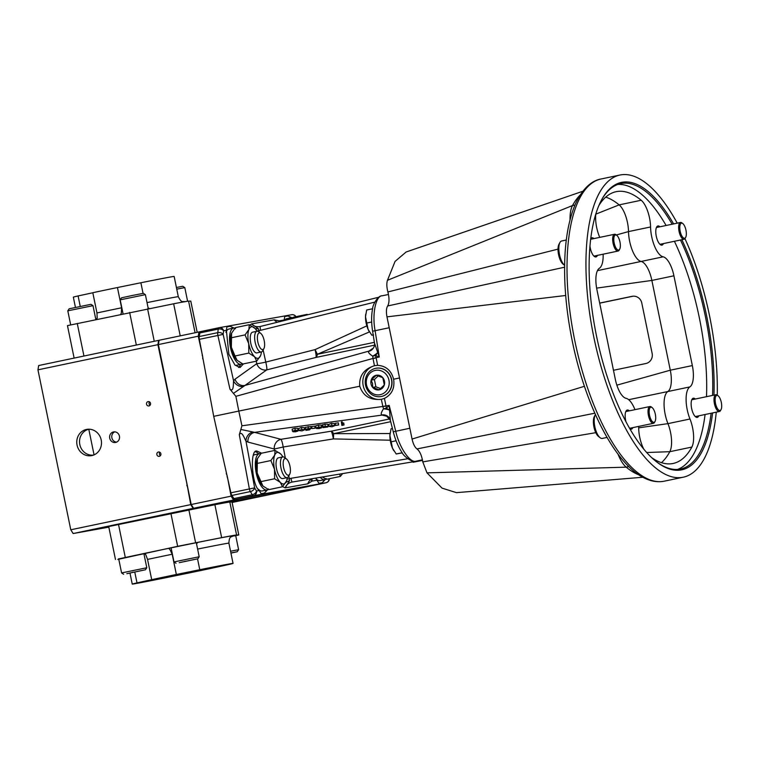 <?xml version="1.0" encoding="UTF-8"?>
<svg xmlns="http://www.w3.org/2000/svg" width="759" height="759" viewBox="0 0 759 759"><rect width="100%" height="100%" fill="white"/><g stroke="black" fill="none" stroke-linecap="round" stroke-linejoin="round"><path stroke-width="1.14" d="M219.892 565.929L142.331 582.02L190.775 572.504L219.892 565.929M168.583 548.359L169.807 549.336L172.198 554.25L176.354 574.487A51.451 0.541 168.4 0 0 151.705 579.658L147.55 559.411L145.652 554.402L143.631 553.596A57.883 0.607 -11.6 0 1 168.583 548.359L197.919 542.372A57.883 0.607 -11.6 0 1 232.814 535.901M118.717 558.899L143.631 553.596M176.354 574.487L199.778 569.715A51.451 0.541 168.4 0 1 229.209 563.975A51.451 0.541 168.4 0 1 233.051 563.396A51.451 0.541 168.4 0 1 228.298 564.611L213.592 567.827A51.451 0.541 168.4 0 1 188.944 572.998L165.519 577.779A51.451 0.541 168.4 0 1 132.246 584.088L129.979 573.054M232.216 536.177L235.726 535.683M235.726 535.693L238.791 534.962L236.58 534.972A60.72 0.636 168.4 0 0 232.14 535.674A60.72 0.636 168.4 0 0 221.647 537.647L177.653 546.309L117.825 559.421A60.72 0.636 168.4 0 0 118.802 559.307M238.772 534.953L232.007 502.022L229.825 502.05A60.72 0.636 168.4 0 0 225.385 502.743A60.72 0.636 168.4 0 0 214.892 504.716L108.708 526.547L115.463 559.468M199.778 569.715L197.549 558.871M134.779 572.077L137 582.884L151.705 579.658M137 582.884A51.451 0.541 168.4 0 0 132.246 584.088M196.515 543.738L197.919 542.372M230.945 553.131L237.263 551.727L230.907 552.922M230.556 551.224L238.601 549.706L235.688 535.503M230.935 553.093L233.62 552.476L230.916 552.969M126.819 573.681L145.462 569.772L126.819 573.681M123.622 574.259L121.592 572.922L146.791 567.751L143.878 553.558M129.4 573.121L141.81 570.521L129.4 573.121M132.417 572.371L132.92 572.267M179.219 562.694L197.852 558.785L179.219 562.694M176.012 563.263L173.991 561.926L199.19 556.755L196.277 542.552M181.79 562.134L194.209 559.525L181.79 562.134M184.817 561.385L185.319 561.28M95.625 319.729L97.18 318.249L96.962 312.955L92.807 292.708A51.451 0.541 -11.6 0 1 117.446 287.538L121.601 307.784L121.326 313.182L120.577 314.492M75.445 307.404L73.338 297.139A51.451 0.541 -11.6 0 1 78.101 295.934L80.245 306.408M67.494 325.611L173.65 303.78A60.72 0.636 -11.6 0 1 188.583 301.114L190.794 301.095L197.188 332.281M92.816 292.775L78.101 295.934M143.053 293.372L140.88 282.756L117.446 287.538M140.88 282.756A51.451 0.541 -11.6 0 1 174.153 276.447L178.308 296.693A51.451 0.541 -11.6 0 0 174.466 297.272A51.451 0.541 -11.6 0 0 147.018 302.604M149.295 308.486L148.1 307.869M176.411 287.481L182.777 286.285L184.807 287.614L176.752 289.141M120.188 299.843L121.525 297.813L132.417 295.46L143.366 293.335L145.386 294.672L120.188 299.843L123.062 313.828M70.672 324.843L67.798 310.829L69.126 308.809L90.966 304.321L92.996 305.659L67.798 310.839M580.18 195.025A147.18 56.081 78.2 0 0 572.514 205.547L387.469 280.289L395.069 261.409L406.131 251.997L582.836 191.259M638.879 474.849A147.18 56.081 -101.8 0 1 626.213 467.164L426.994 472.857L442.061 488.141L456.491 492.648L642.826 477.24M716.259 412.165A154.362 58.822 -101.8 0 1 683.299 477.193A154.362 58.822 -101.8 0 1 682.645 477.316A154.362 58.822 -101.8 0 1 593.861 337.338A154.362 58.822 -101.8 0 1 619.913 175.035A154.362 58.822 -101.8 0 1 620.568 174.912A154.362 58.822 -101.8 0 1 677.227 223.155M684.941 238.639A154.362 58.822 -101.8 0 1 717.246 395.107M597.466 255.375A9.782 3.729 -101.8 0 1 595.957 256.931A9.782 3.729 -101.8 0 1 595.919 256.94A9.782 3.729 -101.8 0 1 589.952 246.001M590.701 238.8A9.782 3.729 -101.8 0 1 591.944 237.776A9.782 3.729 -101.8 0 1 591.982 237.766A9.782 3.729 -101.8 0 1 593.946 238.592M663.451 243.573A9.782 3.729 -101.8 0 1 661.943 245.119A9.782 3.729 -101.8 0 1 661.905 245.129A9.782 3.729 -101.8 0 1 656.279 236.258A9.782 3.729 -101.8 0 1 657.93 225.973A9.782 3.729 -101.8 0 1 657.968 225.964A9.782 3.729 -101.8 0 1 659.932 226.789M698.811 415.828A9.782 3.729 -101.8 0 1 697.303 417.374A9.782 3.729 -101.8 0 1 697.265 417.384A9.782 3.729 -101.8 0 1 691.639 408.513A9.782 3.729 -101.8 0 1 693.29 398.228A9.782 3.729 -101.8 0 1 693.328 398.219A9.782 3.729 -101.8 0 1 695.291 399.044M632.826 427.63A9.782 3.729 -101.8 0 1 631.317 429.186A9.782 3.729 -101.8 0 1 631.279 429.196A9.782 3.729 -101.8 0 1 629.932 428.863M625.976 421.71A9.782 3.729 -101.8 0 1 627.304 410.031A9.782 3.729 -101.8 0 1 627.342 410.021A9.782 3.729 -101.8 0 1 629.306 410.847M598.898 205.48A138.85 52.912 -101.8 0 1 616.118 191.685A138.85 52.912 -101.8 0 1 641.194 200.253A20.825 7.932 -101.8 0 1 650.567 226.969A22.22 8.463 78.2 0 0 663.157 256.827A20.825 7.932 -101.8 0 1 673.916 275.802L692.341 365.572A20.825 7.932 -101.8 0 1 689.855 386.919A22.22 8.463 78.2 0 0 689.978 419.006A20.825 7.932 -101.8 0 1 691.857 447.07A138.85 52.912 -101.8 0 1 673.129 463.464A138.85 52.912 -101.8 0 1 672.54 463.578A138.85 52.912 -101.8 0 1 651.82 457.753M661.45 462.667A138.85 52.912 78.2 0 0 669.808 451.69L646.715 452.516M712.578 412.943A146.848 55.957 -101.8 0 1 681.136 469.954A146.848 55.957 -101.8 0 1 656.507 461.795A146.848 55.957 -101.8 0 1 596.84 337.603A146.848 55.957 -101.8 0 1 601.564 199.902A146.848 55.957 -101.8 0 1 622.076 182.274A146.848 55.957 -101.8 0 1 673.603 223.914M672.161 224.218A145.813 55.559 78.2 0 0 621.355 183.479A145.813 55.559 78.2 0 0 620.739 183.602A145.813 55.559 78.2 0 0 601.28 200.452M656.023 461.406A145.813 55.559 78.2 0 0 679.998 469.138A145.813 55.559 78.2 0 0 680.614 469.015A145.813 55.559 78.2 0 0 711.126 413.247M387.469 280.289C386.502 283.306 386.644 287.187 387.896 291.949C389.443 298.287 389.367 302.955 387.669 305.972C386.274 308.192 386.046 311.816 386.976 316.854L412.061 439.053C413.19 444.043 414.831 447.336 417.004 448.93C419.784 451.15 421.71 455.466 422.782 461.88L426.994 472.857M574.961 205.034L572.514 205.547A29.155 11.11 78.2 0 0 570.028 219.844M558.007 249.132L387.896 291.949M584.43 386.293L412.061 439.053M417.004 448.93L594.8 413.2M386.976 316.854L565.692 295.488M387.669 305.972L564.601 267.206M599.695 303.164L633.215 296.181M628.86 466.614L626.213 467.164A29.155 11.11 -101.8 0 1 617.987 454.091M595.806 432.677L422.782 461.88M599.676 303.078L632.029 296.333A8.577 8.216 80.4 0 1 641.801 303.059L652.142 353.457A8.577 8.216 80.4 0 1 645.824 363.533L613.471 370.278M628.234 465.998L627.019 464.764M616.868 385.155L670.292 370.202L651.867 280.432L596.621 288.116M628.68 399.689L667.816 391.549A20.825 7.932 78.2 0 0 670.292 370.202L692.341 365.572M597.437 270.64L641.108 261.447A20.825 7.932 -101.8 0 1 651.867 280.432L673.916 275.802M605.748 197.112A138.85 52.912 -101.8 0 1 619.145 204.883L595.777 214.152M638.67 427.839L667.939 423.636A22.22 8.463 -101.8 0 1 667.816 391.549L689.855 386.919M691.857 447.07L669.808 451.69A20.825 7.932 78.2 0 0 667.939 423.636L689.978 419.006M616.308 234.977L628.518 231.59A22.22 8.463 78.2 0 0 641.108 261.447L663.157 256.827M641.194 200.253L619.145 204.883A20.825 7.932 -101.8 0 1 628.518 231.59L650.567 226.969M681.838 239.711A146.848 55.957 -101.8 0 1 713.944 395.126M677.54 469.432A145.813 55.559 78.2 0 0 705.073 414.509M706.496 396.691A145.813 55.559 78.2 0 0 674.4 241.277M666.108 225.489A145.813 55.559 78.2 0 0 617.76 184.456M643.755 449.072A20.825 7.932 -101.8 0 1 638.68 428.19A22.22 8.463 78.2 0 0 638.613 426.416M634.96 409.661A22.22 8.463 78.2 0 0 626.09 398.333A20.825 7.932 -101.8 0 1 615.331 379.358L596.906 289.577A20.825 7.932 -101.8 0 1 599.392 268.24A22.22 8.463 78.2 0 0 603.12 254.189M599.733 237.377A22.22 8.463 78.2 0 0 599.259 236.153A20.825 7.932 -101.8 0 1 595.796 214.01M712.549 395.42A145.813 55.559 78.2 0 0 680.453 240.005M373.57 334.928L371.825 335.212L368.096 329.378L365.515 316.778L366.654 310.014L372.593 308.761M366.455 323.106L371.692 322.015M371.825 335.212L373.2 334.928M365.734 314.112A12.865 4.905 78.2 0 0 365.715 314.235A12.865 4.905 78.2 0 0 365.515 316.778A12.865 4.905 78.2 0 0 368.096 329.378A12.865 4.905 78.2 0 0 369.415 331.863A12.865 4.905 78.2 0 0 369.491 331.996M402.308 452.886L396.207 453.986L392.479 448.161L389.898 435.562L391.037 428.788L392.422 428.503M390.838 441.89L396.094 440.789M396.207 453.986L402.204 452.734M390.117 432.886A12.865 4.905 78.2 0 0 390.098 433.009A12.865 4.905 78.2 0 0 389.898 435.562A12.865 4.905 78.2 0 0 392.479 448.161A12.865 4.905 78.2 0 0 393.788 450.647A12.865 4.905 78.2 0 0 393.874 450.77M618.623 250.062A7.723 2.941 78.2 0 0 619.705 249.132A7.723 2.941 78.2 0 0 619.951 241.903A7.723 2.941 78.2 0 0 616.82 235.375A7.723 2.941 78.2 0 0 615.521 234.939A7.723 2.941 78.2 0 0 614.173 243.022A7.723 2.941 78.2 0 0 618.623 250.062M619.705 249.132L619.221 250.034A8.577 3.264 -101.8 0 1 618.063 251.058A8.577 3.264 -101.8 0 1 618.025 251.068A8.577 3.264 -101.8 0 1 613.092 243.288A8.577 3.264 -101.8 0 1 614.534 234.275A8.577 3.264 -101.8 0 1 614.572 234.265A8.577 3.264 -101.8 0 1 616.014 234.74L616.82 235.375M561.717 240.973A12.865 4.905 78.2 0 0 561.669 240.982A12.865 4.905 78.2 0 0 559.924 242.519A12.865 4.905 78.2 0 0 559.478 254.445A12.865 4.905 78.2 0 0 564.62 265.365L563.131 264.198A11.148 4.25 -101.8 0 1 558.596 254.768A11.148 4.25 -101.8 0 1 558.956 244.313L559.924 242.519M653.983 422.317A7.723 2.941 78.2 0 0 655.064 421.387A7.723 2.941 78.2 0 0 655.311 414.158A7.723 2.941 78.2 0 0 652.171 407.63A7.723 2.941 78.2 0 0 650.88 407.194A7.723 2.941 78.2 0 0 649.533 415.277A7.723 2.941 78.2 0 0 653.983 422.317M655.064 421.387L654.581 422.289A8.577 3.264 -101.8 0 1 653.414 423.313A8.577 3.264 -101.8 0 1 648.452 415.543A8.577 3.264 -101.8 0 1 649.894 406.53A8.577 3.264 -101.8 0 1 649.932 406.52A8.577 3.264 -101.8 0 1 651.374 406.995L652.171 407.63M653.414 423.313A8.577 3.264 -101.8 0 1 653.385 423.323L629.609 428.304M595.407 414.556A12.865 4.905 78.2 0 0 595.284 414.775A12.865 4.905 78.2 0 0 594.866 426.833A12.865 4.905 78.2 0 0 600.094 437.715A12.865 4.905 78.2 0 0 602.248 438.427A12.865 4.905 78.2 0 0 602.304 438.417A12.865 4.905 78.2 0 0 602.361 438.408M600.094 437.715L598.481 436.453A11.148 4.25 -101.8 0 1 593.955 427.023A11.148 4.25 -101.8 0 1 594.316 416.568L595.284 414.775M684.609 238.26A7.723 2.941 78.2 0 0 685.69 237.33A7.723 2.941 78.2 0 0 685.937 230.091A7.723 2.941 78.2 0 0 682.806 223.563A7.723 2.941 78.2 0 0 681.506 223.137A7.723 2.941 78.2 0 0 680.168 231.21A7.723 2.941 78.2 0 0 684.609 238.26M685.69 237.33L685.206 238.231A8.577 3.264 -101.8 0 1 684.049 239.256A8.577 3.264 -101.8 0 1 684.011 239.256A8.577 3.264 -101.8 0 1 679.077 231.486A8.577 3.264 -101.8 0 1 680.529 222.463A8.577 3.264 -101.8 0 1 681.999 222.937L682.806 223.563M680.529 222.463A8.577 3.264 -101.8 0 1 680.557 222.463L656.421 227.52M719.968 410.515A7.723 2.941 78.2 0 0 721.05 409.585A7.723 2.941 78.2 0 0 721.297 402.346A7.723 2.941 78.2 0 0 718.166 395.818A7.723 2.941 78.2 0 0 716.866 395.392A7.723 2.941 78.2 0 0 715.528 403.465A7.723 2.941 78.2 0 0 719.968 410.515M721.05 409.585L720.566 410.486A8.577 3.264 -101.8 0 1 719.409 411.511A8.577 3.264 -101.8 0 1 714.437 403.741A8.577 3.264 -101.8 0 1 715.879 394.718A8.577 3.264 -101.8 0 1 715.917 394.718A8.577 3.264 -101.8 0 1 717.359 395.192L718.166 395.818M719.409 411.511A8.577 3.264 -101.8 0 1 719.371 411.511L695.301 416.568M148.963 405.932A2.201 2.04 -100.1 0 0 150.519 403.38A2.201 2.04 -100.1 0 0 148.071 401.615A2.201 2.04 -100.1 0 0 146.515 404.158A2.201 2.04 -100.1 0 0 148.963 405.932M159.305 456.33A2.201 2.04 -100.1 0 0 160.87 453.787A2.201 2.04 -100.1 0 0 158.422 452.013A2.201 2.04 -100.1 0 0 156.866 454.565A2.201 2.04 -100.1 0 0 159.305 456.33M115.662 442.431A5.36 4.952 -100.1 0 0 119.448 436.235A5.36 4.952 -100.1 0 0 113.508 431.928A5.36 4.952 -100.1 0 0 109.713 438.123A5.36 4.952 -100.1 0 0 115.662 442.431M371.018 383.95A7.429 6.869 -100.1 0 0 372.669 387.403L372.565 383.646L371.17 380.126A7.429 6.869 -100.1 0 0 371.018 383.95M252.614 332.167A10.588 4.032 78.2 0 0 252.576 332.176A10.588 4.032 78.2 0 0 250.783 343.305A10.588 4.032 78.2 0 0 256.874 352.907A10.588 4.032 78.2 0 0 256.921 352.897A10.588 4.032 78.2 0 0 256.969 352.888M260.716 333.343L258.781 331.835A10.588 4.032 78.2 0 0 257.007 331.247A10.588 4.032 78.2 0 0 256.969 331.256A10.588 4.032 78.2 0 0 255.176 342.385A10.588 4.032 78.2 0 0 261.267 351.986A10.588 4.032 78.2 0 0 261.314 351.977A10.588 4.032 78.2 0 0 262.747 350.715L263.904 348.552A8.529 3.254 78.2 0 0 264.179 340.554A8.529 3.254 78.2 0 0 260.716 333.343A8.529 3.254 78.2 0 0 259.284 332.869A8.529 3.254 78.2 0 0 257.804 341.797A8.529 3.254 78.2 0 0 262.718 349.576A8.529 3.254 78.2 0 0 263.904 348.552M376.777 368.153A14.355 13.264 79.9 0 1 376.881 368.134A14.355 13.264 79.9 0 1 391.701 379.642A14.355 13.264 79.9 0 1 381.929 396.35A14.355 13.264 79.9 0 1 381.834 396.369M391.511 379.68A14.364 13.282 79.9 0 1 381.73 396.397A14.364 13.282 79.9 0 1 365.515 385.126A14.364 13.282 79.9 0 1 376.682 368.162A14.364 13.282 79.9 0 1 391.511 379.68M366.531 384.889A12.391 11.461 -100.1 0 0 380.231 394.68A12.391 11.461 -100.1 0 0 388.95 380.193A12.391 11.461 -100.1 0 0 375.25 370.401A12.391 11.461 -100.1 0 0 366.531 384.889M91.811 455.599A13.349 12.343 -100.1 0 0 92.361 455.466A13.349 12.343 -100.1 0 0 101.279 440.343A13.349 12.343 -100.1 0 0 87.665 429.252A13.349 12.343 -100.1 0 0 86.441 429.442A13.349 12.343 -100.1 0 0 77.048 445.049A13.349 12.343 -100.1 0 0 91.811 455.599M268.42 488.91L264.388 493.094L261.124 493.673L259.265 490.542C251.552 485.248 249.607 447.876 257.216 451.188L257.13 451.207M255.698 451.89A21.442 8.169 -101.8 0 1 258.762 453.844M266.362 490.105A21.442 8.169 -101.8 0 1 264.388 493.094M261.618 453.189L257.216 451.188M326.237 478.559L322.205 482.743L318.941 483.331L315.649 478.113M324.188 479.754A21.442 8.169 -101.8 0 1 322.205 482.743M384.424 398.409L385.999 405.828L382.859 406.473L381.341 399.319L384.424 398.409C391.853 394.547 394.917 388.153 393.617 379.215C391.293 370.515 385.97 365.885 377.631 365.326L374.443 365.724C363.855 369.111 358.969 375.942 359.766 386.236C363.087 396.018 370.278 400.373 381.341 399.319L381.075 399.367M381.426 399.3A17.153 15.854 79.9 0 1 363.115 385.221A17.153 15.854 79.9 0 1 375.269 365.563A17.153 15.854 79.9 0 1 375.439 365.534M375.164 365.582L374.671 365.667M325.981 479.081A18.52 7.059 -101.8 0 1 324.814 479.622A18.52 7.059 -101.8 0 1 321.892 478.806A18.52 7.059 -101.8 0 1 320.298 477.335M324.814 479.622L320.156 480.599A18.52 7.059 -101.8 0 1 317.234 479.783A18.52 7.059 -101.8 0 1 316.048 478.749M268.164 489.422A18.52 7.059 -101.8 0 1 266.997 489.972A18.52 7.059 -101.8 0 1 264.796 489.593A18.52 7.059 -101.8 0 1 255.792 470.58A18.52 7.059 -101.8 0 1 259.388 453.711A18.52 7.059 -101.8 0 1 260.773 453.768M266.997 489.972L262.339 490.95A18.52 7.059 -101.8 0 1 260.138 490.57A18.52 7.059 -101.8 0 1 258.231 489.1M253.449 455.334A18.52 7.059 -101.8 0 1 254.73 454.688L259.388 453.711M288.515 475.248A8.529 3.254 78.2 0 0 289.701 474.223A8.529 3.254 78.2 0 0 289.976 466.225A8.529 3.254 78.2 0 0 286.513 459.005A8.529 3.254 78.2 0 0 285.08 458.531A8.529 3.254 78.2 0 0 283.591 467.459A8.529 3.254 78.2 0 0 288.515 475.248M286.513 459.005L284.578 457.497A10.588 4.032 78.2 0 0 282.803 456.909A10.588 4.032 78.2 0 0 282.756 456.918A10.588 4.032 78.2 0 0 280.972 468.047A10.588 4.032 78.2 0 0 287.063 477.658A10.588 4.032 78.2 0 0 287.111 477.648A10.588 4.032 78.2 0 0 288.543 476.386L289.701 474.223M282.756 478.559A10.588 4.032 -101.8 0 1 282.718 478.568A10.588 4.032 -101.8 0 1 282.671 478.578A10.588 4.032 -101.8 0 1 276.58 468.977A10.588 4.032 -101.8 0 1 278.363 457.838A10.588 4.032 -101.8 0 1 278.411 457.829M242.368 363.751A18.52 7.059 -101.8 0 1 241.201 364.301A18.52 7.059 -101.8 0 1 239.967 364.292A18.52 7.059 -101.8 0 1 230.186 346.076A18.52 7.059 -101.8 0 1 233.592 328.049A18.52 7.059 -101.8 0 1 234.816 328.068A18.52 7.059 -101.8 0 1 234.977 328.106M241.201 364.301L236.542 365.278A18.52 7.059 -101.8 0 1 235.318 365.269A18.52 7.059 -101.8 0 1 235.119 365.212M225.935 332.328A18.52 7.059 -101.8 0 1 228.933 329.026L233.592 328.049M289.255 319.321A18.52 7.059 -101.8 0 1 291.409 317.698A18.52 7.059 -101.8 0 1 291.494 317.689A18.52 7.059 -101.8 0 1 292.794 317.755M284.473 320.507A18.52 7.059 -101.8 0 1 286.76 318.676A18.52 7.059 -101.8 0 1 286.836 318.666M379.234 389.813A7.429 6.869 -100.1 0 0 384.31 384.955A7.429 6.869 -100.1 0 0 382.811 377.678A7.429 6.869 -100.1 0 0 376.246 375.269A7.429 6.869 -100.1 0 0 371.17 380.126L376.246 375.269L382.811 377.678L384.31 384.955L379.234 389.813L372.669 387.403A7.429 6.869 -100.1 0 0 379.234 389.813M231.457 333.372A16.091 6.129 78.2 0 0 231.438 333.438A16.091 6.129 78.2 0 0 231.362 347.252A16.091 6.129 78.2 0 0 237.055 360.24A16.091 6.129 78.2 0 0 237.178 360.364L242.899 363.997L256.713 361.104L260.565 355.639A16.091 6.129 -101.8 0 1 254.531 356.721A16.091 6.129 -101.8 0 1 248.705 343.618A16.091 6.129 -101.8 0 1 248.924 329.425A16.091 6.129 -101.8 0 1 254.967 328.353A16.091 6.129 -101.8 0 1 255.081 328.476A16.091 6.129 -101.8 0 1 257.092 331.228M257.254 459.034A16.091 6.129 78.2 0 0 257.225 459.1A16.091 6.129 78.2 0 0 257.149 472.923A16.091 6.129 78.2 0 0 262.851 485.902A16.091 6.129 78.2 0 0 262.975 486.026L268.695 489.669L282.509 486.766L286.456 481.083M275.043 450.381L274.72 455.096L270.868 460.552L274.502 469.28A16.091 6.129 -101.8 0 1 274.72 455.096A16.091 6.129 -101.8 0 1 280.754 454.015L275.043 450.381L261.219 453.275L257.367 458.74L257.149 472.923L262.851 485.902M280.754 454.015A16.091 6.129 -101.8 0 1 280.877 454.138A16.091 6.129 -101.8 0 1 282.889 456.899M287.234 477.61A16.091 6.129 -101.8 0 1 286.504 480.94A16.091 6.129 -101.8 0 1 286.361 481.31A16.091 6.129 -101.8 0 1 280.327 482.392L282.509 486.766M274.606 478.749L280.327 482.392A16.091 6.129 -101.8 0 1 274.502 469.28L274.606 478.749L260.792 481.652M270.868 460.552L257.054 463.455M322.338 476.994L326.512 479.318L340.326 476.424L339.624 474.09M342.688 473.578L340.326 476.424M307.727 486.585A4.118 1.565 78.2 0 1 307.718 486.595A4.118 1.565 78.2 0 1 307.699 486.595L239.531 498.805A120.064 45.749 78.2 0 0 239.531 498.805L235.224 499.564A4.118 1.565 78.2 0 1 233.886 498.578L252.254 494.726A4.118 2.694 -30.7 0 0 256.514 491.035L259.265 490.542M307.699 486.595L326.066 482.743L253.591 495.712A4.118 1.565 -101.8 0 1 252.254 494.726L250.385 491.576L231.912 495.447A4.118 1.565 78.2 0 1 230.897 492.819L213.715 416.34L199.389 339.32L223.137 334.387L223.63 330.82L226.381 330.326L228.867 354.254L234.977 365.07L240.043 367.527L243.449 363.884M240.821 429.452L252.719 431.937A8.577 7.239 -50.2 0 0 245.935 440.97C244.664 439.195 241.827 430.049 239.313 434.708L241.922 425.79L238.8 411.074L213.715 416.34M233.421 393.418L243.402 386.53A8.577 7.315 28.2 0 1 233.611 380.895C233.127 382.982 234.114 392.479 229.977 389.206L235.878 396.331L238.8 411.074L359.766 386.236M202.738 356.787A120.064 45.749 78.2 0 0 202.71 358.836M226.258 473.559A120.064 45.749 78.2 0 0 227.102 475.466M231.912 495.447L233.886 498.578M199.883 332.935L218.25 329.083A4.118 2.761 7.8 0 1 223.63 330.82A4.118 3.804 79.9 0 0 219.104 327.708A4.118 1.565 78.2 0 0 219.085 327.708L200.737 331.56A4.118 1.565 78.2 0 0 200.718 331.56A4.118 1.565 78.2 0 0 199.883 332.935L199.285 336.531A4.118 1.565 78.2 0 0 199.389 339.32M399.528 377.982L393.617 379.215M377.631 365.326L376.16 357.897L373.02 358.542L374.443 365.724M295.469 431.662L297.907 431.093L295.488 431.805L292.993 431.767L294.027 431.321L292.405 431.15L292.139 429.139L294.938 428.285L297.794 428.323L298.059 430.334L293.24 431.027L295.773 430.998L295.687 430.372L295.801 431.131L293.875 431.643L295.403 431.188M298.923 430.552L298.648 428.55L301.446 427.393L304.425 427.753L304.701 429.765L301.987 430.913L298.923 430.552L301.721 429.395L304.701 429.765M338.372 422.858L338.656 424.993L335.497 425.419L335.203 423.294L338.372 422.858L338.656 424.993M341.351 421.957L342.195 421.843L342.413 423.142L343.742 422.962L344.017 424.974L341.873 425.41L341.351 421.957M328.979 426.435L328.713 424.423L331.512 423.266L334.482 423.636L334.757 425.647L332.044 426.795L328.979 426.435L331.787 425.277L334.757 425.647M322.423 427.023L322.148 425.012L324.947 424.167L327.869 424.215L328.144 426.226L326.569 426.843L327.869 426.975L322.926 427.649L324.084 427.184L322.423 427.023L323.011 426.643L328.144 426.226M318.998 428.437L321.437 427.867L319.017 428.579L316.522 428.541L317.556 428.095L315.934 427.924L315.668 425.922L318.467 425.059L321.323 425.097L321.588 427.108L316.769 427.801L319.302 427.772L319.216 427.156L319.33 427.905L317.404 428.418L318.932 427.962M314.843 426.084L315.137 428.209L311.949 428.531L311.674 426.52L314.843 426.084L315.137 428.209M308.458 429.338L310.26 429.006L309.606 429.831L305.934 430.334L309.283 429.328L305.554 429.395L305.279 427.383L310.792 426.501L311.067 428.512L308.382 428.626L306.418 429.281L308.458 429.338L308.363 428.626M422.488 460.144L420.856 460.504L422.497 460.21M422.507 460.21L413.143 462.24L422.535 460.4M390.23 440.211L333.381 438.911L283.202 447.004L274.284 449.015L247.937 442.07L245.935 440.97L254.644 487.885L256.514 491.035A4.118 3.804 -100.1 0 1 253.591 495.712L235.224 499.564M420.856 460.504L419.879 460.485M390.695 421.691L333.59 433.674L390.022 433.541M385.999 405.828L386.369 408.323L389.196 405.382L395.733 431.216C399.234 447.478 410.268 463.635 416.179 461.149L416.074 461.168A4.118 3.804 79.9 0 0 416.179 461.149L422.431 459.831M329.434 478.711L329.283 479.498A4.118 2.685 -168.9 0 0 329.264 478.749M311.247 479.384A8.577 4.184 -176.3 0 0 311.996 481.111L307.841 483.806L285.147 487.876L282.149 486.453M230.897 492.819L249.379 488.938A4.118 1.565 -101.8 0 0 250.385 491.576A4.118 2.694 -30.7 0 0 254.644 487.885L249.379 488.938L239.313 434.708M292.149 482.05L420.799 460.514L292.139 482.05M288.799 475.902L289.34 478.701L291.029 478.293A4.118 0.579 -99.5 0 0 292.243 482.031C288.714 482.762 286.352 484.707 285.147 487.876L289.558 480.675A8.577 4.298 -23.5 0 0 285.782 482.506M382.887 406.587L389.196 405.382L390.335 420.239L385.819 415.287A8.577 8.045 -69.6 0 0 381.692 414.955C380.705 414.186 381.312 412.146 383.513 408.816L382.859 406.473L241.922 425.79M412.981 461.804A4.118 0.579 -99.5 0 1 412.507 461.064M286.997 479.147L289.34 478.701L289.558 480.675M252.719 431.937L254.616 432.364A8.577 7.808 -75.2 0 0 247.937 442.07M383.513 408.816A8.577 2.6 166.6 0 1 386.369 408.323A8.577 3.833 21 0 1 389.215 409.983A8.577 2.552 6.6 0 0 383.513 408.816M390.145 419.329A8.577 8.045 -69.6 0 0 385.819 415.287L385.373 415.145A8.577 7.77 -75.9 0 0 382.147 415.088L254.616 432.364L280.953 439.309A8.577 1.205 -99.2 0 1 283.202 447.004L285.356 458.104M274.568 450.476L274.284 449.015A8.577 7.808 -75.2 0 1 280.953 439.309L331.133 431.216A8.577 1.205 -99.2 0 1 333.381 438.911A8.577 1.044 -84.5 0 0 333.59 433.674A8.577 3.264 -101.8 0 0 331.133 431.216L389.832 418.902M278.923 321.873A8.577 4.032 153.3 0 1 279.103 320.886L284.198 319.975L284.037 320.611M366.825 325.867L315.051 349.624L265.773 362.1A8.577 0.636 -12.2 0 1 256.76 363.656L235.034 379.177L233.611 380.895L223.137 334.387A4.118 2.761 7.8 0 0 217.767 332.651L199.285 336.531M374.367 342.328L317.3 354.301L369.443 331.92M376.16 357.897L375.525 355.468L379.263 357.015L375.107 330.706C371.91 314.368 375.762 295.507 382.232 295.792L388.475 294.473M295.83 316.475A4.118 2.619 146.1 0 1 295.953 316.693L295.83 316.475A4.118 4.118 0 0 0 291.684 314.719A4.118 3.804 79.9 0 1 295.678 316.75M226.381 330.326L226.884 326.882L230.148 326.294L235.527 328.685M259.293 332.224L258.933 330.592L260.65 330.288A4.118 0.579 76.1 0 1 260.299 326.465L378.874 297.205L260.309 326.465A4.118 0.579 76.1 0 0 260.299 326.465C256.779 327.186 253.838 326.332 251.485 323.903L249.958 325.042M279.502 321.731L279.103 320.886L274.189 319.843L251.485 323.903L258.364 328.704A8.577 4.45 0.4 0 1 255.261 328.666M284.198 319.975L284.71 316.531L287.965 315.953L293.344 318.344M374.671 343.931A8.577 8.083 49.3 0 1 371.976 349.69A8.577 8.083 49.3 0 1 368.637 351.37C368.02 352.385 369.377 353.979 372.707 356.151L373.011 358.438A8.577 0.503 -13 0 0 376.113 357.679L379.263 357.015L374.472 343.002L372.612 331.218C371.293 322.727 371.303 315.175 372.641 308.562C372.574 305.109 377.925 295.365 382.09 295.811M256.969 331.028A8.577 0.636 -12.2 0 0 258.933 330.592L258.364 328.704M373.011 358.438L235.878 396.331M243.402 386.53L244.986 385.43A8.577 7.846 54.5 0 1 235.034 379.177M372.707 356.151A8.577 2.77 170.2 0 0 375.525 355.468A8.577 3.975 -44.5 0 0 377.479 352.793A8.577 2.713 -29.9 0 1 372.707 356.151M371.787 349.852A8.577 7.808 55.1 0 1 371.654 349.946L371.976 349.69C374.092 347.603 374.927 345.373 374.472 343.002M371.654 349.946L371.654 349.946A8.577 7.808 55.1 0 1 369.007 351.085L244.986 385.43L266.713 369.908A8.577 1.195 75.8 0 0 265.773 362.1L263.145 349.975M256.229 361.208L256.76 363.656A8.577 7.846 54.5 0 0 266.713 369.908L315.991 357.432A8.577 1.195 75.8 0 0 315.051 349.624A8.577 0.987 61.2 0 1 317.3 354.301A8.577 3.264 78.2 0 1 315.991 357.432L374.472 345.165M341.626 423.968L342.461 423.854L342.688 425.154L342.413 423.142M342.688 425.154L344.017 424.974M342.461 423.854L342.195 421.843M335.478 425.306L338.637 424.869M331.787 425.277L331.512 423.266M327.869 426.975L327.803 426.492M325.222 426.178L324.947 424.167M323.011 426.643L322.736 424.632M320.573 427.981L320.459 427.137M315.934 427.924L318.742 427.07L318.467 425.059M318.742 427.07L321.588 427.108M321.437 427.867L321.332 427.146M311.949 428.531L315.108 428.095M305.554 429.395L308.41 428.484L308.145 426.473M308.41 428.484L311.067 428.512M305.915 430.192L305.83 429.566M301.721 429.395L301.446 427.393M297.044 431.207L296.93 430.362M292.405 431.15L295.213 430.287L294.938 428.285M295.213 430.287L298.059 430.334M297.907 431.093L297.803 430.362M287.965 315.953A21.442 8.169 -101.8 0 1 290.782 317.831M230.148 326.294A21.442 8.169 -101.8 0 1 232.966 328.182M240.565 364.434A21.442 8.169 -101.8 0 1 238.554 367.451M193.583 508.274L267.728 495.001L307.594 486.642L239.464 498.815A120.064 45.749 78.2 0 0 239.464 498.815L193.583 508.274L191.211 504.517L158.384 344.577L159.096 340.269L200.556 331.617M191.211 504.517L231.087 496.149L227.368 476.699M202.501 355.554L198.251 336.209L158.384 344.577M233.459 499.906L231.087 496.149M198.251 336.209L198.972 331.901M202.273 354.349A120.064 45.749 78.2 0 0 202.236 355.61M227.102 476.756A120.064 45.749 78.2 0 0 227.634 477.923M190.746 504.612L193.118 508.369L73.149 533.539L70.777 529.782L190.746 504.612L187.169 485.134L157.919 344.671L37.95 369.842L38.671 365.534L158.631 340.364L157.919 344.671M88.794 429.243A13.15 12.153 -100.1 0 0 79.761 444.3A13.15 12.153 -100.1 0 0 93.604 455.058M70.777 529.782L37.95 369.842M198.659 507.363A120.064 45.749 78.2 0 0 198.659 507.382L199.067 507.297A120.064 45.749 -101.8 0 1 199.067 507.287L267.263 495.105L232.131 502.477M161.961 361.996A120.064 45.749 78.2 0 0 161.895 364.073M186.771 485.219A120.064 45.749 78.2 0 0 187.644 487.126M193.118 508.369L198.659 507.382M108.831 527.154L73.149 533.539M261.438 351.948A16.091 6.129 -101.8 0 1 260.707 355.278A16.091 6.129 -101.8 0 1 260.565 355.639L260.66 355.411M254.967 328.353L249.246 324.71L248.924 329.425L245.072 334.89L248.705 343.618L248.81 353.087L234.996 355.98L237.055 360.24M248.81 353.087L254.531 356.721L256.713 361.104M249.246 324.71L235.432 327.613L231.438 333.419M231.571 333.068L231.362 347.252L234.996 355.98M245.072 334.89L231.258 337.783M307.85 314.738L307.063 314.368L293.249 317.262L292.025 318.638M307.063 314.368L307.186 314.9M88.784 429.196L94.059 454.878M378.333 375.771L374.396 379.547L371.17 380.126M374.396 379.547L375.885 386.824L372.669 387.403M375.885 386.824L380.819 388.636M116.573 442.136A5.36 4.952 79.9 0 1 114.732 431.843M159.855 452.279A2.201 2.04 -100.1 0 0 160.453 455.609M149.504 401.881A2.201 2.04 -100.1 0 0 150.102 405.211M221.647 537.647L214.892 504.716M233.051 563.396L228.895 543.15A51.451 0.541 168.4 0 0 225.053 543.729A51.451 0.541 168.4 0 0 197.606 549.07M172.198 554.25A51.451 0.541 168.4 0 0 147.55 559.411M236.58 534.972L229.825 502.05M195.594 542.676L188.839 509.744M177.653 546.309L170.898 513.378M125.263 557.305L118.499 524.374M96.962 312.955A51.451 0.541 -11.6 0 1 121.601 307.784M188.583 301.114L195.072 332.727M173.65 303.78L180.225 335.839M190.765 301.095L197.169 332.281M77.257 323.438L83.945 356.037M129.647 312.452L136.335 345.041M147.588 308.809L154.257 341.284M663.708 481.291A154.362 58.822 -101.8 0 1 574.924 341.303A154.362 58.822 -101.8 0 1 600.976 179.01C594.155 180.12 584.051 185.594 575.654 203.45C567.134 223.004 563.548 249.36 564.876 282.528C565.711 301.399 568.14 320.763 572.182 340.62C585.426 406.463 615.701 465.419 645.292 478.474C651.497 481.377 657.598 482.326 663.603 481.31L664.362 481.159A154.362 58.822 -101.8 0 1 663.708 481.291M632.029 296.333L632.626 296.228M219.313 327.67L291.579 314.738A4.118 3.804 79.9 0 1 291.684 314.719L219.209 327.689A4.118 4.118 0 0 0 219.085 327.708A4.118 1.565 78.2 0 0 218.25 329.083L217.767 332.651A4.118 1.565 78.2 0 0 217.871 335.44L229.977 389.206M307.718 486.595L326.085 482.743A4.118 1.565 -101.8 0 1 326.085 482.743A4.118 1.565 -101.8 0 1 326.066 482.743A4.118 3.804 -100.1 0 0 329.055 478.787M390.335 420.239L393.257 431.805L409.841 428.256M372.612 331.218L389.215 327.746M387.991 416.558L382.147 415.088M312.025 478.815L311.996 481.111L317.091 480.2M291.029 478.293L407.735 458.749M312.186 478.692A8.577 7.932 -100.1 0 0 307.841 483.806M373.419 348.002L369.007 351.085M260.65 330.288L374.804 302.12M277.433 322.243A8.577 7.932 79.9 0 1 274.189 319.843M238.791 534.962L232.036 502.031M232.985 535.845C231.514 537.676 229.341 535.048 228.895 543.15M237.263 551.727L238.601 549.706M145.462 569.772L146.791 567.751M121.592 572.922L118.679 558.719M197.852 558.785L199.19 556.755M173.991 561.926L171.069 547.723M184.949 301.797C182.9 300.697 181.932 303.989 178.308 296.693M67.466 325.611L74.126 358.096M184.807 287.614L187.596 301.228M145.386 294.672L148.271 308.685M92.996 305.659L95.843 319.539M664.362 481.159L683.299 477.193M600.976 179.01L619.913 175.035M593.955 256.115L618.063 251.058M561.669 240.982L566.299 240.015M590.635 239.284L614.534 234.275M602.304 438.417L607.02 437.431M625.786 411.587L649.894 406.53M659.941 244.313L684.049 239.256M691.781 399.775L715.879 394.718M252.576 332.176L256.969 331.256M282.718 478.568L287.111 477.648M291.409 317.698L286.76 318.676M278.363 457.838L282.756 456.918M219.085 327.708L200.718 331.56M326.085 482.743A4.118 4.118 0 0 0 329.283 479.498M311.247 479.233L312.3 478.673M393.257 431.805C395.401 440.135 398.39 447.117 402.223 452.772C403.304 455.96 412.991 463.351 416.074 461.168M256.921 352.897L261.314 351.977"/></g></svg>
